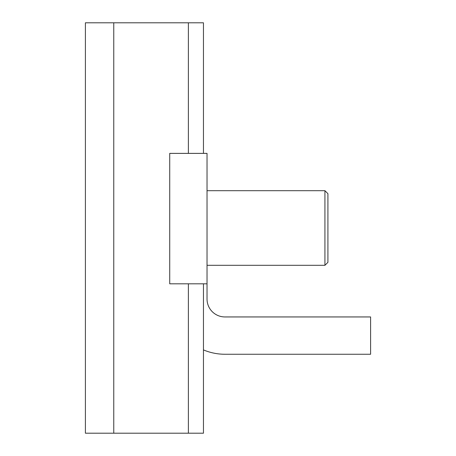 <?xml version="1.0" encoding="UTF-8"?>
<svg xmlns="http://www.w3.org/2000/svg" width="456" height="456" viewBox="0 0 456 456"><rect width="100%" height="100%" fill="white"/><g stroke="black" fill="none" stroke-linecap="round" stroke-linejoin="round"><path stroke-width="0.68" d="M113.761 433.2L113.761 22.8L85.403 22.8L85.403 433.2L203.456 433.2L203.456 283.814M113.761 22.8L188.379 22.8L188.379 153.381M188.379 283.814L188.379 433.2M188.379 22.8L203.456 22.8L203.456 153.381M207.03 283.814L169.723 283.814L169.723 153.381L207.03 153.381L207.03 299.039A17.909 17.909 0 0 0 224.939 316.943L370.597 316.943L370.597 354.255L224.939 354.255A55.216 55.216 0 0 1 203.456 349.906M324.928 190.694L327.915 193.675L327.915 262.325L324.928 265.306L324.928 190.694L207.03 190.694M324.928 265.306L207.03 265.306"/></g></svg>
